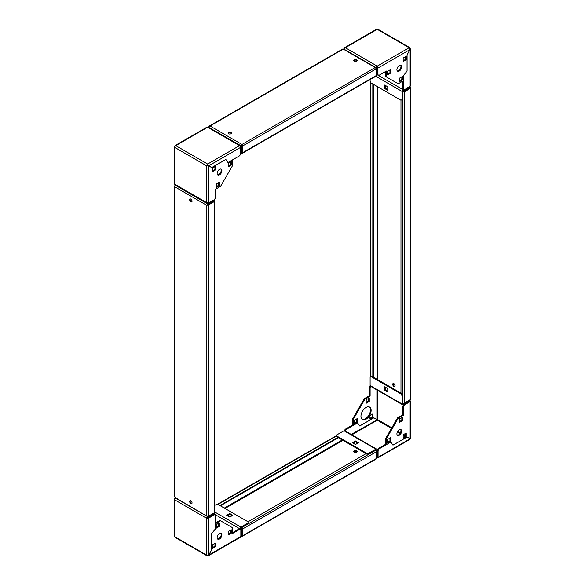 <?xml version="1.0" encoding="UTF-8"?>
<svg xmlns="http://www.w3.org/2000/svg" width="585" height="585" viewBox="0 0 585 585"><rect width="100%" height="100%" fill="white"/><g stroke="black" fill="none" stroke-linecap="round" stroke-linejoin="round"><path stroke-width="0.88" d="M228.172 133.329A1.682 0.973 180 0 1 230.965 132.919A1.682 0.973 180 0 1 231.389 133.329M230.965 132.371A1.682 0.973 180 0 1 231.455 133.051A1.682 0.973 180 0 1 230.424 133.95A1.682 0.973 180 0 1 228.596 133.738A1.682 0.973 180 0 1 228.099 133.051A1.682 0.973 180 0 1 229.137 132.159A1.682 0.973 180 0 1 230.965 132.371M353.83 60.782A1.682 0.973 180 0 1 356.631 60.365A1.682 0.973 180 0 1 357.047 60.782M356.631 59.816A1.682 0.973 180 0 1 357.121 60.504A1.682 0.973 180 0 1 356.082 61.403A1.682 0.973 180 0 1 354.254 61.191A1.682 0.973 180 0 1 353.764 60.504A1.682 0.973 180 0 1 354.795 59.611A1.682 0.973 180 0 1 356.631 59.816M208.889 126.667L208.889 127.223L210.037 126.002L209.298 126.046L209.086 126.784M343.636 48.957L375.928 67.597L376.33 68.218L376.33 75.896L375.855 76.167M241.993 145L241.517 146.06L241.993 145L242.468 146.06L242.468 152.795L376.33 75.502A1.148 0.665 60 0 1 376.096 76.028L242.227 153.321A1.148 0.665 -120 0 0 242.468 152.795M208.889 127.457L241.517 146.06L241.517 153.731L241.993 153.46L241.993 145.782L241.993 152.539M240.72 153.27L241.517 153.731M342.759 49.381L343.702 49.381M375.928 67.597L375.182 67.553L376.33 68.767L242.468 146.06L241.993 144.451L375.182 67.553L343.227 49.111L210.037 126.002L241.993 144.451M399.277 65.549A3.356 1.938 120 0 0 397.083 68.504A3.356 1.938 120 0 0 397.595 71.194A3.356 1.938 120 0 0 399.277 71.034A3.356 1.938 120 0 0 401.471 68.072A3.356 1.938 120 0 0 400.959 65.381A3.356 1.938 120 0 0 399.277 65.549M400.586 65.242A3.356 1.938 -60 0 1 400.688 67.992A3.356 1.938 -60 0 1 398.597 70.639A3.356 1.938 -60 0 1 397.295 70.939M402.502 76.416L402.502 79.94L399.445 81.703L399.445 78.178L402.502 76.416M409.814 48.496L410.129 48.314A1.441 0.834 120 0 0 409.836 47.656A1.441 0.834 120 0 0 409.112 47.729L410.1 49.513L377.947 68.072L377.266 67.684L377.266 74.339L377.947 74.734L377.947 68.072L377.23 66.134A1.441 0.834 120 0 0 376.214 67.897M377.947 74.734L378.963 75.319L386.392 71.034L386.392 76.942L385.712 76.555L385.712 71.421M410.1 49.513L407.043 54.8L407.043 71.092L403.314 75.728L403.314 80.84L398.224 83.779L386.392 76.942M406.231 56.248L406.231 59.772L403.175 61.535L403.175 58.01L406.231 56.248M390.626 69.564L390.626 73.088L387.577 74.851L387.577 71.326L390.626 69.564M405.551 56.635L405.551 59.377L403.175 60.752M401.822 76.811L401.822 79.545L399.445 80.92M389.954 69.951L389.954 72.694L387.577 74.068M376.894 67.897L377.266 67.677L377.23 66.917L376.894 67.502L376.894 74.558L403.006 89.629L403.518 89.337M370.108 79.648L370.108 81.249L371.124 83.011L400.974 100.247L402.67 99.267L402.67 91.004L404.198 89.732M344.338 49.359A1.441 0.834 -60 0 1 345.347 47.729L344.477 47.743L376.499 29.257L377.23 29.323A1.441 0.834 -60 0 1 377.954 29.25L409.836 47.656M377.23 66.917L377.23 66.134L409.112 47.729L377.23 29.323L345.347 47.729L377.23 66.134M403.006 89.629A1.441 0.834 120 0 0 401.99 91.399L401.99 99.662M387.745 86.792L387.745 90.317L384.696 88.554L384.696 85.03L387.745 86.792M387.745 89.534L385.369 88.167L385.369 85.425M368.718 80.291L375.877 76.321A1.441 0.834 120 0 0 376.894 74.558M344.477 47.743L344.024 48.489L344.492 48.76M344.024 49.177L344.024 48.489M376.894 67.312L377.574 67.114M410.553 85.812L404.367 89.827L403.35 89.242L403.35 75.736L407.08 71.092L407.08 54.793L410.553 48.913L410.553 85.812M410.1 49.484L410.129 48.314M403.35 89.242L402.67 88.847L402.67 81.213M405.551 59.377L406.231 59.772M401.822 79.545L402.502 79.94M389.954 72.694L390.626 73.088M384.696 88.554L385.369 88.167M401.654 431.138A3.356 1.938 120 0 0 400.959 429.602A3.356 1.938 120 0 0 398.37 430.502A3.356 1.938 120 0 0 396.901 433.88A3.356 1.938 120 0 0 397.595 435.416A3.356 1.938 120 0 0 400.184 434.516A3.356 1.938 120 0 0 401.654 431.138M400.586 429.47A3.356 1.938 -60 0 1 400.974 430.75A3.356 1.938 -60 0 1 399.723 433.88A3.356 1.938 -60 0 1 397.295 435.16M369.281 406.919A7.195 4.153 -60 0 1 370.451 409.99A7.195 4.153 -60 0 1 367.526 416.995A7.195 4.153 -60 0 1 362.122 419.328M360.952 416.257A7.195 4.153 -60 0 1 364.089 409.017A7.195 4.153 -60 0 1 369.64 407.087A7.195 4.153 -60 0 1 371.124 410.385A7.195 4.153 -60 0 1 367.987 417.624A7.195 4.153 -60 0 1 362.444 419.555A7.195 4.153 -60 0 1 360.952 416.257M390.626 441.222L387.577 442.984L387.577 439.459L390.626 437.697L390.626 441.222L389.954 440.834L387.577 442.202M410.129 437.602L410.129 438.735L407.08 436.973L392.966 445.119L390.817 442.055L386.392 444.615L385.712 444.22L385.712 438.348L397.551 417.844L402.67 414.889L402.67 406.312L403.687 404.549L404.367 404.937L410.129 401.61L410.129 400.791A1.441 0.834 120 0 0 409.836 400.133A1.441 0.834 120 0 0 409.588 400.06M404.367 404.937L403.35 406.699L402.67 406.312M386.392 444.615L386.392 438.735L398.224 418.238L403.35 415.277L403.35 406.699M406.231 436.527L403.175 438.289L403.175 434.765L406.231 433.002L406.231 436.527L405.551 436.132L403.175 437.507M402.502 420.666L399.445 422.428L399.445 418.904L402.502 417.142L402.502 420.666L401.822 420.271L399.445 421.646M403.687 404.549L409.354 400.959L403.006 404.506A1.441 0.834 120 0 1 402.29 404.579A1.441 0.834 120 0 1 401.99 403.921L401.99 395.657L400.974 393.895L371.124 376.667L370.108 377.252L370.108 385.515A1.441 0.834 -60 0 0 370.407 386.173L402.29 404.579M405.551 433.39L405.551 436.132M389.954 438.092L389.954 440.834M401.822 417.529L401.822 420.271M376.594 449.083L344.711 430.677A1.441 0.834 -60 0 0 343.995 430.75L336.836 434.882L336.836 436.052L366.685 453.287L368.718 453.287L375.877 449.156A1.441 0.834 120 0 1 376.594 449.083A1.441 0.834 120 0 1 376.894 449.741L376.894 456.79L377.23 457.77L378.078 457.28L377.405 456.892L377.405 450.231L378.422 448.468L385.742 444.242M376.894 389.917L376.894 419.547L377.574 419.584L351.197 434.421M409.112 400.981L410.129 400.791L410.129 401.61L409.456 401.222M376.33 457.667A1.441 0.834 120 0 0 376.513 457.843A1.441 0.834 120 0 0 377.23 457.77L378.078 457.28L378.078 450.625L377.405 450.231M368.718 453.287L368.718 454.07L375.877 449.938M358.495 442.743L355.439 444.505L352.389 442.743L355.439 440.98L358.495 442.743M353.069 443.13L355.439 441.763L357.815 443.13M336.836 436.052L336.836 436.841L366.685 454.07L366.685 453.287M368.718 454.07L366.685 454.07M402.67 403.533L402.67 395.263L401.99 395.657M384.696 390.312L384.696 386.787L387.745 388.55L387.745 392.074L384.696 390.312L385.369 389.917L385.369 387.182M387.745 391.292L385.369 389.917M400.974 393.895L401.654 393.5L371.804 376.272L371.124 376.667M401.654 393.5L402.67 395.263M376.894 419.547L373.837 417.785L359.731 425.931L357.574 422.867L353.15 425.419L353.15 419.547L364.989 399.043L370.108 396.089L370.108 387.511L369.427 387.124L370.159 385.859M368.587 398.341L368.587 401.083L366.21 402.451M356.711 418.904L356.711 421.646L354.334 423.013M372.316 414.202L372.316 416.944L369.939 418.312M353.15 425.419L352.47 425.032L352.47 419.153L364.309 398.656L369.427 395.694L369.427 387.124M369.259 401.471L366.21 403.233L366.21 399.709L369.259 397.946L369.259 401.471L368.587 401.083M357.391 422.034L354.334 423.796L354.334 420.271L357.391 418.509L357.391 422.034L356.711 421.646M372.989 417.332L369.939 419.094L369.939 415.569L372.989 413.807L372.989 417.332L372.316 416.944M370.766 386.378L370.108 387.511M352.47 419.153L353.15 419.547M364.309 398.656L364.989 399.043M369.427 395.694L370.108 396.089M373.793 417.814L376.879 419.599M344.411 430.611L345.179 429.28L352.506 425.054M345.179 429.28L345.859 429.668L357.559 422.918L359.709 425.982L373.83 417.836M345.859 429.668L345.135 430.926M403.35 415.277L402.67 414.889M398.224 418.238L397.551 417.844M386.392 438.735L385.712 438.348M376.894 456.79L377.405 456.892M378.422 448.468L379.095 448.863L390.795 442.106L392.952 445.17L407.065 437.024L410.114 438.787L409.112 439.364M379.095 448.863L378.078 450.625M355.439 440.98L355.439 441.763M219.521 539.034A3.356 1.938 120 0 0 221.715 536.072A3.356 1.938 120 0 0 221.196 533.388A3.356 1.938 120 0 0 219.521 533.549A3.356 1.938 120 0 0 217.327 536.511A3.356 1.938 120 0 0 217.839 539.202A3.356 1.938 120 0 0 219.521 539.034M220.823 533.249A3.356 1.938 -60 0 1 220.933 535.999A3.356 1.938 -60 0 1 218.841 538.646A3.356 1.938 -60 0 1 217.54 538.946M216.296 528.167L216.296 524.643L219.353 522.88L219.353 526.405L216.296 528.167M239.835 529.264L240.852 529.849L240.852 536.511L240.406 537.257L208.384 555.743L211.755 549.783L211.755 533.491L215.485 528.855L215.485 523.743L220.574 520.804L232.406 527.641L232.406 533.549L239.835 529.264L239.155 528.869L232.406 532.767M212.567 548.335L212.567 544.81L215.616 543.048L215.616 546.573L212.567 548.335M228.172 535.019L228.172 531.494L231.221 529.732L231.221 533.257L228.172 535.019M215.448 522.975L219.894 520.409L220.574 520.804M214.944 543.443L214.944 546.185L212.567 547.553M218.673 523.268L218.673 526.01L216.296 527.385M230.541 530.127L230.541 532.869L228.172 534.237M240.545 529.674L240.888 527.875L248.04 523.743L248.04 521.783L218.198 504.548L216.165 504.548L214.768 505.352M239.872 529.286L239.872 528.855L213.752 513.776L207.646 517.301L206.629 518.281L208.669 518.083L207.989 517.688L213.752 514.361L215.448 515.341L215.448 528.847L211.719 533.491L211.719 549.79L208.669 555.077L206.629 555.092A1.441 0.834 120 0 0 206.929 555.75A1.441 0.834 120 0 0 207.646 555.677L208.384 555.743M207.989 517.103L207.938 517.732M206.929 555.75L175.047 537.344A1.441 0.834 -60 0 1 174.747 536.686L174.747 535.494M175.134 498.727L174.747 498.5L174.33 499.188L174.747 499.868A1.441 0.834 -60 0 1 175.654 498.179M207.646 516.518A1.441 0.834 120 0 0 206.629 518.281L174.747 499.868L174.747 536.686L206.629 555.092L206.629 518.281M213.752 513.776A1.441 0.834 120 0 0 214.768 512.014L214.636 503.824M248.04 522.961L240.888 527.092A1.441 0.834 120 0 0 239.872 528.855M226.724 515.29L229.781 513.528L232.83 515.29L229.781 517.052L226.724 515.29M227.404 515.685L229.781 514.31L232.157 515.685M207.646 518.083L207.617 517.316M174.747 498.5L175.485 498.076M208.677 555.055L240.852 536.511M207.309 517.886L207.989 517.688M208.669 555.077L208.669 518.083L214.432 514.756M214.944 546.185L215.616 546.573M218.673 526.01L219.353 526.405M230.541 532.869L231.221 533.257M229.781 513.528L229.781 514.31M217.145 173.445A3.356 1.938 120 0 0 217.839 174.981A3.356 1.938 120 0 0 220.428 174.081A3.356 1.938 120 0 0 221.89 170.703A3.356 1.938 120 0 0 221.196 169.16A3.356 1.938 120 0 0 218.614 170.059A3.356 1.938 120 0 0 217.145 173.445M220.823 169.028A3.356 1.938 -60 0 1 221.218 170.308A3.356 1.938 -60 0 1 219.967 173.445A3.356 1.938 -60 0 1 217.54 174.725M228.172 163.354L231.221 161.592L231.221 165.116L228.172 166.879L228.172 163.354M240.545 146.718L240.545 146.221A1.441 0.834 120 0 0 240.252 145.563A1.441 0.834 120 0 0 239.528 145.636L240.72 147.303L240.72 153.957L239.696 155.72L228.004 162.476L225.847 159.412L211.733 167.559L208.004 165.401L207.646 164.041A1.441 0.834 120 0 0 206.629 165.804L208.669 165.84L211.719 167.61L225.832 159.464L227.982 162.528L232.406 159.968L232.406 165.847L220.574 186.344L215.448 189.306L215.448 197.876L214.432 199.639L208.669 202.973L206.629 202.622A1.441 0.834 120 0 0 206.929 203.28A1.441 0.834 120 0 0 207.646 203.207L207.894 203.061M212.567 168.056L215.616 166.294L215.616 169.818L212.567 171.58L212.567 168.056M216.296 183.917L219.353 182.154L219.353 185.679L216.296 187.441L216.296 183.917M214.944 166.688L214.944 169.431L212.567 170.798M230.541 161.987L230.541 164.729L228.172 166.096M218.673 182.549L218.673 185.291L216.296 186.659M175.032 146.425L174.747 147.398A1.441 0.834 -60 0 1 175.771 145.636L207.646 127.23A1.441 0.834 -60 0 1 208.37 127.157L240.252 145.563M207.646 164.824L206.629 165.804L174.747 147.398L174.747 183.39M206.929 203.28L175.047 184.867A1.441 0.834 -60 0 1 174.747 184.209L206.629 202.622L206.629 165.804M240.472 154.389A1.441 0.834 120 0 0 240.888 154.25L248.04 149.957M214.636 207.829L214.768 199.485A1.441 0.834 120 0 0 214.717 199.141M174.747 146.265L174.747 147.398M206.797 127.72L207.646 127.23L239.528 145.636L207.646 164.041L175.771 145.636M207.309 165.416L208.669 165.84L208.669 202.973M240.72 147.303L208.684 165.796L207.646 164.041M214.944 169.431L215.616 169.818M230.541 164.729L231.221 165.116M218.673 185.291L219.353 185.679M191.902 503.48A1.682 0.973 60 0 1 191.332 503.319A1.682 0.973 60 0 1 190.293 500.687M190.864 500.848A1.682 0.973 60 0 1 191.96 502.332A1.682 0.973 60 0 1 191.697 503.678A1.682 0.973 60 0 1 190.864 503.59A1.682 0.973 60 0 1 189.767 502.113A1.682 0.973 60 0 1 190.023 500.767A1.682 0.973 60 0 1 190.864 500.848M191.902 201.723A1.682 0.973 60 0 1 191.332 201.562A1.682 0.973 60 0 1 190.293 198.937M190.864 199.097A1.682 0.973 60 0 1 191.96 200.575A1.682 0.973 60 0 1 191.697 201.92A1.682 0.973 60 0 1 190.864 201.832A1.682 0.973 60 0 1 189.767 200.355A1.682 0.973 60 0 1 190.023 199.01A1.682 0.973 60 0 1 190.864 199.097M175.083 185.679L175.566 185.167M214.636 201.108L214.636 512.343A1.148 0.665 180 0 1 214.3 512.811L208.465 516.182L206.834 515.787L206.834 205.342L207.989 204.128L207.989 204.677L206.834 205.342L208.465 204.947L214.3 201.584A1.148 0.665 0 0 0 214.636 201.108A1.148 0.665 0 0 0 214.563 200.882M207.309 205.064L213.839 201.298M175.361 497.616L207.244 516.416L207.989 516.226M207.989 516.453L214.636 512.621L214.636 512.072M174.886 185.562L174.886 496.797M206.834 205.342L174.886 186.893L175.361 185.291L207.989 204.128L214.636 200.289L213.971 199.909M208.465 516.182L208.465 204.947L207.989 204.677L214.636 200.838L214.636 200.289M393.888 386.378A1.682 0.973 -120 0 0 394.721 386.458A1.682 0.973 -120 0 0 394.985 385.113A1.682 0.973 -120 0 0 393.888 383.636A1.682 0.973 -120 0 0 393.047 383.548A1.682 0.973 -120 0 0 392.791 384.893A1.682 0.973 -120 0 0 393.888 386.378M393.317 383.475A1.682 0.973 -120 0 0 394.363 386.1A1.682 0.973 -120 0 0 394.926 386.261M410.67 88.123L410.67 398.97L410.334 399.635L404.498 402.999A1.148 0.665 180 0 1 402.875 402.999L403.284 403.153M404.008 91.501L410.334 87.852L409.858 87.575L410.334 88.401L404.498 91.765L404.498 402.999M410.334 87.852L410.334 88.401L409.858 87.575L403.211 91.414L403.211 91.962L409.858 88.123M402.67 91.099L403.211 91.414M402.875 402.999L402.875 91.765A1.148 0.665 0 0 0 402.889 91.779L403.211 91.962M409.858 399.906L403.211 403.745L402.67 403.431M403.211 403.745L403.211 403.197M403.284 91.918A1.148 0.665 0 0 0 404.498 91.765M400.974 100.247L400.974 393.113M372.82 376.857L372.82 83.991M373.296 377.135L373.296 84.269M354.254 452.278A1.682 0.973 0 0 0 356.082 452.49A1.682 0.973 0 0 0 357.121 451.591A1.682 0.973 0 0 0 356.631 450.911A1.682 0.973 0 0 0 354.795 450.699A1.682 0.973 0 0 0 353.764 451.591A1.682 0.973 0 0 0 354.254 452.278M357.047 451.869A1.682 0.973 0 0 0 356.631 451.459A1.682 0.973 0 0 0 353.83 451.869M240.969 527.824L241.517 528.138L241.517 535.816L242.468 535.816L242.468 529.074A1.148 0.665 -120 0 0 241.993 527.948M242.395 536.24L375.928 459.152L376.33 458.523L376.33 450.304L375.855 450.662M241.993 536.087L242.468 535.816L241.993 535.538L241.993 528.781M375.789 449.989L376.33 450.304M242.468 529.074L376.33 451.788A1.148 0.665 60 0 0 375.519 450.377L375.855 450.574M241.993 535.538L241.649 527.67A1.148 0.665 -120 0 1 241.671 527.677M241.517 528.138L241.993 527.86M366.005 453.675L248.04 521.783M219.894 505.528L337.852 437.426M220.369 505.806L338.327 437.697M384.696 72.006L385.712 72.599M401.654 81.798L402.67 82.39M400.462 80.335L399.445 79.743M388.594 73.476L387.577 72.891M375.877 76.321L401.99 91.399M410.129 49.506L410.129 86.5M410.129 401.61L410.129 438.735M351.877 434.816L377.23 420.176L391.46 428.388M397.434 431.84L400.096 433.375M403.175 435.152L405.215 436.33M391.796 427.803L377.574 419.584L377.574 390.312M405.551 435.745L403.518 434.567M400.44 432.79L397.778 431.255M343.995 430.75L375.877 449.156M401.99 403.921L370.108 385.515M410.114 438.787L378.078 457.28M233.422 532.182L232.406 531.597M216.465 522.39L215.448 521.805M217.657 523.86L218.673 524.445M229.525 530.712L230.541 531.297M240.888 527.092L214.768 512.014M214.3 512.811L214.3 201.584M377.23 86.536L377.23 379.402M410.334 88.401L410.334 399.635M377.91 379.797L377.91 86.931M409.061 87.114L409.858 87.575M370.927 376.784L370.927 82.66M342.262 439.971L224.304 508.072M376.33 458.523L242.468 535.816M224.984 508.467L342.942 440.366M241.517 535.816L240.852 535.429M375.519 450.377L241.649 527.67M217.788 504.548L336.836 435.818M209.298 126.046L342.825 48.957M410.553 438.172L410.553 401.2M377.866 457.894L409.829 439.437M174.33 536.087L174.33 499.188M174.33 183.8L174.33 146.828M175.054 145.563L207.017 127.106M207.244 516.416L174.952 497.776M174.549 497.067L174.549 186.227M410.268 87.421L409.398 86.924M370.583 82.075L370.583 376.974M240.852 535.823L241.583 536.24M336.836 435.43L217.115 504.548"/></g></svg>
